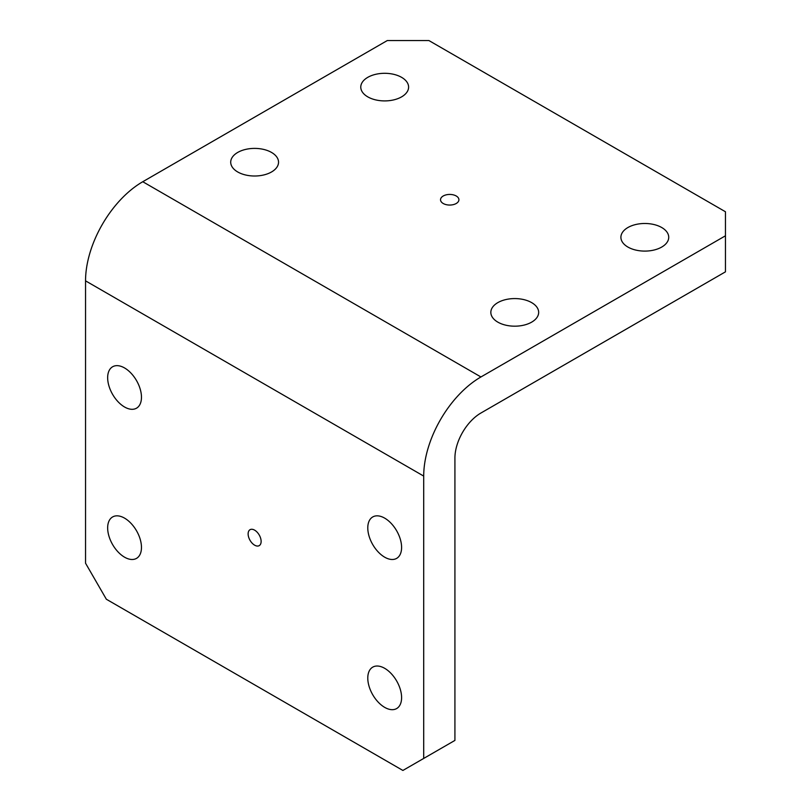 <?xml version="1.0" encoding="UTF-8"?>
<svg xmlns="http://www.w3.org/2000/svg" width="811" height="811" viewBox="0 0 811 811"><rect width="100%" height="100%" fill="white"/><g stroke="black" fill="none" stroke-linecap="round" stroke-linejoin="round"><path stroke-width="1.22" d="M725.46 235.788L725.46 211.762L428.907 40.55L387.293 40.55L142.766 181.725A80.938 46.724 120 0 0 85.54 280.849L85.54 563.199L106.353 599.238L402.895 770.45L454.92 740.413L454.92 458.063A36.789 21.238 -60 0 1 480.933 413.012L725.46 271.837L725.46 235.788L480.933 376.963A80.938 46.724 120 0 0 423.707 476.087L423.707 758.437M254.624 530.151A9.195 5.312 60 0 1 260.635 538.261A9.195 5.312 60 0 1 259.226 545.631A9.195 5.312 60 0 1 250.031 540.319A9.195 5.312 60 0 1 250.031 529.695A9.195 5.312 60 0 1 254.624 530.151M384.688 668.325A23.914 13.807 60 0 1 400.31 689.391A23.914 13.807 60 0 1 396.65 708.561A23.914 13.807 60 0 1 372.736 694.753A23.914 13.807 60 0 1 372.736 667.139A23.914 13.807 60 0 1 384.688 668.325M384.688 518.138A23.914 13.807 60 0 1 400.31 539.214A23.914 13.807 60 0 1 396.65 558.373A23.914 13.807 60 0 1 372.736 544.566A23.914 13.807 60 0 1 372.736 516.952A23.914 13.807 60 0 1 384.688 518.138M124.559 518.138A23.914 13.807 60 0 1 140.181 539.214A23.914 13.807 60 0 1 136.522 558.373A23.914 13.807 60 0 1 112.607 544.566A23.914 13.807 60 0 1 112.607 516.952A23.914 13.807 60 0 1 124.559 518.138M124.559 367.951A23.914 13.807 60 0 1 140.181 389.027A23.914 13.807 60 0 1 136.522 408.186A23.914 13.807 60 0 1 112.607 394.379A23.914 13.807 60 0 1 112.607 366.765A23.914 13.807 60 0 1 124.559 367.951M456.228 195.988A9.195 5.312 180 0 1 458.914 199.749A9.195 5.312 180 0 1 449.72 205.051A9.195 5.312 180 0 1 440.525 199.749A9.195 5.312 180 0 1 446.202 194.843A9.195 5.312 180 0 1 456.228 195.988M401.597 77.349A23.914 13.807 180 0 1 408.602 87.112A23.914 13.807 180 0 1 384.688 100.909A23.914 13.807 180 0 1 360.773 87.112A23.914 13.807 180 0 1 375.544 74.348A23.914 13.807 180 0 1 401.597 77.349M661.725 227.526A23.914 13.807 180 0 1 668.73 237.288A23.914 13.807 180 0 1 644.816 251.096A23.914 13.807 180 0 1 620.902 237.288A23.914 13.807 180 0 1 635.672 224.535A23.914 13.807 180 0 1 661.725 227.526M271.533 152.438A23.914 13.807 180 0 1 278.538 162.2A23.914 13.807 180 0 1 254.624 176.007A23.914 13.807 180 0 1 230.709 162.2A23.914 13.807 180 0 1 245.469 149.447A23.914 13.807 180 0 1 271.533 152.438M531.661 302.625A23.914 13.807 180 0 1 538.666 312.387A23.914 13.807 180 0 1 514.752 326.184A23.914 13.807 180 0 1 490.837 312.387A23.914 13.807 180 0 1 505.608 299.624A23.914 13.807 180 0 1 531.661 302.625M423.707 476.087L85.54 280.849M480.933 376.963L142.766 181.725"/></g></svg>
